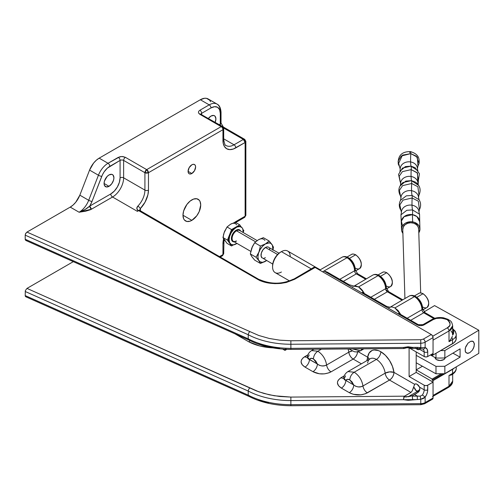 <?xml version="1.0" encoding="UTF-8"?>
<svg xmlns="http://www.w3.org/2000/svg" width="504" height="504" viewBox="0 0 504 504"><rect width="100%" height="100%" fill="white"/><g stroke="black" fill="none" stroke-linecap="round" stroke-linejoin="round"><path stroke-width="0.76" d="M417.955 170.749L411.012 166.15A35.217 4.75 99.3 0 1 410.615 161.942A8.618 7.037 -1.8 0 1 417.432 168.916A8.618 7.037 178.2 0 0 410.615 161.942A35.217 4.75 -80.7 0 0 411.012 166.15L405.386 166.597L399.823 171.316M418.44 185.283L411.472 180.627A35.217 4.75 99.3 0 1 411.081 176.476A8.662 7.069 -1.8 0 1 417.936 183.494A8.662 7.069 178.2 0 0 411.081 176.476A35.217 4.75 -80.7 0 0 411.472 180.627L405.815 181.081L400.252 185.856M419.101 199.76L412.07 195.439A35.217 4.75 99.3 0 1 411.56 190.714A8.776 7.169 -1.8 0 1 418.503 197.826A8.776 7.169 178.2 0 0 411.56 190.714A35.217 4.75 -80.7 0 0 412.07 195.439L406.375 195.823L400.497 200.346L400.957 198.022L399.376 190.411L402.595 185.611L411.692 183.506L417.885 186.726L418.956 195.143L418.503 197.467L419.101 199.76L412.07 195.439A7.522 1.014 99.3 0 1 412.152 197.99L418.339 201.203L419.416 209.62L418.956 211.945L419.561 214.238L412.524 209.916A35.217 4.75 99.3 0 1 412.014 205.191A8.776 7.169 -1.8 0 1 418.956 212.304A8.776 7.169 178.2 0 0 412.014 205.191A35.217 4.75 -80.7 0 0 412.524 209.916L406.835 210.3L400.957 214.824L401.411 212.499L399.829 204.889L403.049 200.094L412.152 197.99A35.217 4.75 -80.7 0 0 412.014 205.191A8.776 7.169 178.2 0 0 401.411 212.14A8.776 7.169 -1.8 0 1 412.014 205.191A35.217 4.75 99.3 0 1 412.152 197.99L418.339 201.203L419.416 209.62C421.105 206.281 421.004 202.992 419.101 199.76M400.957 197.662A8.776 7.169 -1.8 0 1 411.56 190.714A8.776 7.169 178.2 0 0 400.957 197.662M400.623 183.336A8.662 7.069 -1.8 0 1 411.081 176.476A8.662 7.069 178.2 0 0 400.623 183.336M400.207 168.758A8.618 7.037 -1.8 0 1 410.615 161.942A8.618 7.037 178.2 0 0 400.207 168.758M445.145 357.802A5.015 2.898 180 0 1 443.659 359.68A5.015 2.898 180 0 1 438.203 360.291A5.015 2.898 180 0 1 435.128 357.62A5.015 2.898 180 0 1 435.128 357.594L435.494 358.703L436.565 359.648L440.099 360.511L443.659 359.68L444.761 358.747L445.158 357.638M409.683 152.813A7.522 1.014 99.3 0 1 410.464 151.609A7.522 1.014 99.3 0 1 410.817 153.644L416.468 156.246L419.057 163.447L417.942 166.118M419.057 163.447C419.467 159.025 419.101 154.167 410.458 151.609C401.789 151.502 397.725 155.667 398.267 164.102L399.546 166.698L398.091 161.23L401.209 156.019L410.817 153.644A35.217 4.75 -80.7 0 0 410.615 161.942A35.217 4.75 99.3 0 1 410.817 153.644L417.344 157.147L417.948 166.112L417.432 168.569L417.677 170.069M418.251 181.094L419.441 173.741L415.069 167.674L411.012 166.15A7.522 1.014 99.3 0 1 411.201 169.627L417.533 173.099L417.747 181.837M400.485 185.144L400.623 183.683L399.206 176.211L402.4 171.618L411.201 169.627A35.217 4.75 -80.7 0 0 411.081 176.476A35.217 4.75 99.3 0 1 411.201 169.627L417.192 172.702L418.377 180.816L418.163 184.584M415.523 182.152L411.472 180.627A7.522 1.014 99.3 0 1 411.692 183.506A35.217 4.75 -80.7 0 0 411.56 190.714A35.217 4.75 99.3 0 1 411.692 183.506L417.885 186.726L418.956 195.143C421.243 189.932 420.097 185.604 415.523 182.152M419.782 224.249L419.561 214.238L412.524 209.916A7.522 1.014 99.3 0 1 412.417 214.641L416.852 216.506L419.706 221.728A9.217 7.522 178.2 0 0 412.417 214.641L412.644 221.88A9.217 7.522 -1.8 0 1 419.933 228.967A9.217 7.522 -1.8 0 1 418.799 232.798L419.933 229.263L419.284 226.384L418.452 225.08L414.364 222.308L410.848 221.735L405.707 222.995L404.296 223.933L402.255 226.372L401.707 227.783L401.656 230.719L402.986 233.434M402.759 229.345L404.933 298.519L402.759 229.345A7.963 6.502 178.2 0 0 402.759 229.509A7.963 6.502 178.2 0 0 402.765 229.679L403.364 226.85L405.09 224.721L407.673 223.285L410.722 222.755L413.765 223.222L416.348 224.601L418.074 226.693L418.679 229.175A7.963 6.502 178.2 0 0 418.679 229.011A7.963 6.502 178.2 0 0 410.615 222.755A7.963 6.502 178.2 0 0 402.759 229.345M402.879 233.295A9.217 7.522 -1.8 0 1 401.505 229.547A9.217 7.522 -1.8 0 1 412.644 221.88L412.417 214.641A9.217 7.522 178.2 0 0 401.279 222.308L401.505 229.547M402.532 225.893L401.354 221.136L404.107 216.663L412.417 214.641A7.522 1.014 -80.7 0 0 412.524 209.916L406.835 210.3L400.957 214.824L401.36 224.828M412.152 197.99A7.522 1.014 -80.7 0 0 412.07 195.439L406.375 195.823L400.497 200.346C398.809 203.692 398.91 206.974 400.812 210.206L399.829 204.889L403.049 200.094L412.152 197.99M411.692 183.506A7.522 1.014 -80.7 0 0 411.472 180.627L402.967 182.549C398.62 186.278 397.751 190.676 400.352 195.728L399.376 190.411L402.595 185.611L411.692 183.506M400.037 181.396L399.206 176.217L402.4 171.618L411.201 169.627A7.522 1.014 -80.7 0 0 411.012 166.15L402.507 168.071L398.532 174.403L400.176 181.667M398.267 164.102L402.507 155.125L410.817 153.644A7.522 1.014 -80.7 0 0 410.464 151.609M478.8 353.373L478.8 330.227L434.568 305.6L424.091 311.875L434.568 305.6L478.8 330.227L478.8 353.373L444.849 373.697L435.985 373.792L416.197 362.773L435.985 373.792L435.985 366.364L435.985 373.792L444.849 373.697L444.849 366.276L444.849 373.697L478.8 353.373M416.197 355.351L435.985 366.364L444.849 366.276L460.083 357.153L460.083 348.856L444.849 357.979L444.849 350.557L478.8 330.227L444.849 350.557L444.849 357.979L435.985 358.073L430.429 354.98L435.985 358.073L435.985 353.31L435.985 358.073L444.849 357.979L460.083 348.856L460.083 357.153L444.849 366.276L435.985 366.364L416.197 355.351M474.403 344.434L473.621 341.857L472.336 341.114L470.654 341.303L467.964 343.224L465.444 347.703L465.179 351.023L465.872 352.579L467.964 353.348L469.747 352.699L472.336 350.23L474.05 346.739L474.314 343.419L473.042 341.378L470.654 341.303L467.964 343.224L465.872 346.494L465.179 348.888L465.444 351.893L467.158 353.323L469.747 352.699L472.336 350.23L473.621 347.943L474.403 344.434M440.679 350.601L444.849 350.557L440.679 350.601M452.907 353.159L460.083 357.153L452.907 353.159M416.197 297.662A8.152 4.706 60 0 1 421.961 307.648A2.507 1.449 180 0 1 422.699 308.675A2.507 1.449 180 0 1 421.961 309.695A10.66 6.155 -120 0 0 414.427 296.642A2.507 1.449 -60 0 1 415.68 296.516A2.507 1.449 -60 0 1 416.197 297.662M422.919 309.853L427.014 307.49A8.152 4.706 -120 0 0 428.261 300.957A8.152 4.706 -120 0 0 422.938 293.775L416.846 297.291L422.938 293.775A8.152 4.706 60 0 1 428.104 300.453A8.152 4.706 60 0 1 427.524 307.106A8.152 4.706 60 0 1 422.938 307.087M423.291 293.977L424.349 294.708M379.84 276.671A8.152 4.706 60 0 1 385.604 286.656A2.507 1.449 180 0 1 386.341 287.683A2.507 1.449 180 0 1 385.604 288.704A10.66 6.155 -120 0 0 378.069 275.65A2.507 1.449 -60 0 1 379.323 275.524A2.507 1.449 -60 0 1 379.84 276.671M386.562 288.861L390.657 286.499A8.152 4.706 -120 0 0 391.904 279.966A8.152 4.706 -120 0 0 386.581 272.784L380.482 276.299L386.581 272.784A8.152 4.706 60 0 1 391.747 279.462A8.152 4.706 60 0 1 391.167 286.121A8.152 4.706 60 0 1 386.581 286.096M386.933 272.985L387.992 273.716M362.867 292.925L362.363 292.207L363.422 292.969L362.326 293.183L347.697 284.741L349.108 284.703L327.638 272.317L323.971 271.039L322.642 271.807L347.029 257.733A2.507 1.449 -60 0 1 348.283 257.607A2.507 1.449 -60 0 1 348.806 258.754A8.152 4.706 60 0 1 354.57 268.739A2.507 1.449 180 0 1 355.301 269.76A2.507 1.449 180 0 1 354.57 270.787A10.66 6.155 -120 0 0 347.029 257.733A10.036 5.79 -120 0 0 342.014 257.235A10.036 5.79 60 0 1 347.029 257.733L323.971 271.039L417.848 325.162L420.632 325.647L423.417 325.162L433.049 319.681L436.3 318.427L442.096 318.093L447.237 319.681L448.484 320.557L449.984 322.648L449.984 324.904L449.411 325.994L447.237 327.871L432.728 336.244L447.237 327.871A2.507 1.449 60 0 1 449.007 330.945A2.507 1.449 -120 0 0 447.237 327.871C450.992 326.17 450.992 323.436 447.237 319.681C440.729 317.514 435.998 317.514 433.049 319.681A2.507 1.449 -120 0 0 431.796 319.555A2.507 1.449 60 0 1 433.049 319.681L424.179 324.796A2.507 1.449 -120 0 0 422.925 324.677L422.925 324.677A2.507 1.449 60 0 1 424.179 324.796A5.015 2.898 0 0 1 417.085 324.796A2.507 1.449 -60 0 1 418.339 324.677L418.339 324.677A2.507 1.449 120 0 0 417.085 324.796L384.054 305.733L385.466 305.695C386.625 306.665 391.091 307.478 390.26 307.144L409.097 296.113A10.66 6.155 60 0 1 414.427 296.642A10.66 6.155 -120 0 0 409.097 296.113C411.012 295.035 413.204 295.174 415.68 296.516A2.507 1.449 120 0 0 414.427 296.642L394.916 307.906L414.427 296.642A10.66 6.155 60 0 1 421.961 309.695A2.507 1.449 -120 0 0 423.738 312.77L410.729 320.279L423.738 312.77L433.837 318.604L423.738 312.77A2.507 1.449 -60 0 1 424.992 312.644A2.507 1.449 120 0 0 423.738 312.77A2.507 1.449 -120 0 1 421.961 309.695A2.507 1.449 0 0 0 422.699 308.675L424.992 312.644L434.769 318.289M355.522 270.944L359.617 268.582A8.152 4.706 -120 0 0 360.87 262.048A8.152 4.706 -120 0 0 355.541 254.86L349.448 258.382L355.541 254.86A8.152 4.706 60 0 1 360.706 261.544A8.152 4.706 60 0 1 360.127 268.197A8.152 4.706 60 0 1 355.541 268.172M355.9 255.068L356.952 255.799M394.771 307.824L400.787 314.54M349.108 284.703L354.022 286.14L372.739 275.121A10.66 6.155 60 0 1 378.069 275.65A10.66 6.155 -120 0 0 372.739 275.121C374.655 274.044 376.847 274.182 379.323 275.524A2.507 1.449 120 0 0 378.069 275.65L358.558 286.915L378.069 275.65A10.66 6.155 60 0 1 385.604 288.704A2.507 1.449 -120 0 0 387.381 291.778L374.371 299.288L387.381 291.778L401.99 300.214L387.381 291.778A2.507 1.449 -60 0 1 388.634 291.652A2.507 1.449 120 0 0 387.381 291.778A2.507 1.449 -120 0 1 385.604 288.704A2.507 1.449 0 0 0 386.341 287.683L388.634 291.652L402.728 299.792M353.751 286.133L358.558 286.915L360.127 288.011L362.414 290.367L364.48 293.649M386.644 290.153L387.179 290.972M353.285 286.354L355.446 285.894L358.558 286.915L363.901 292.566M363.409 292.963L362.326 293.183L384.054 305.733L385.466 305.695L363.422 292.969M400.132 314.389L399.766 313.954L398.683 314.175L399.766 313.954L418.339 324.677L422.925 324.677L431.796 319.555C435.286 317.684 439.223 317.111 443.608 317.829L448.201 319.397C450.135 321.18 451.458 320.046 452.68 325.823A12.543 7.239 180 0 1 449.007 330.945L452.68 325.823L452.68 334.53A12.543 7.239 0 0 1 452.642 335.091L452.365 332.905L450.96 330.863M329.276 273.407L326.756 271.895L323.971 271.039L347.697 284.741L349.083 284.691M452.68 329.484A12.543 7.239 180 0 1 456.227 334.53A12.543 7.239 180 0 1 452.554 339.646L449.007 341.693L449.858 340.691L449.007 341.693L449.007 330.945L433.049 340.156L449.007 330.945L449.007 341.693L452.554 339.646L452.554 343.741L433.049 355.005L433.049 340.156L433.049 355.005L432.161 354.495L432.161 355.522L430.832 354.753L432.161 355.522L448.138 346.292A11.29 6.514 0 0 1 448.125 346.305L432.161 355.522L432.161 354.495L433.049 355.005L454.117 342.644L455.988 340.036L455.988 337.214M452.68 374.182L452.68 381.119C452.775 383.418 451.376 385.51 448.491 387.387A2.507 1.449 -120 0 0 449.007 386.24A12.543 7.239 0 0 0 452.68 381.119L449.007 386.24L449.007 375.486L451.269 375.02L449.007 375.486L452.554 373.439A12.543 7.239 0 0 0 456.227 368.317A12.543 7.239 180 0 1 452.554 373.439A2.507 1.449 60 0 1 452.031 374.592A2.507 1.449 60 0 1 451.817 374.674L451.269 375.02L451.817 374.674A2.507 1.449 -120 0 0 452.038 374.585A2.507 1.449 -120 0 0 452.554 373.439L452.554 369.344A12.543 7.239 180 0 0 454.425 367.964L433.049 380.608L432.161 380.092L432.161 379.071L416.197 369.854L432.161 379.071L432.161 380.092L433.049 380.608L433.049 395.451L433.049 380.608L452.554 369.344L452.554 373.439L449.007 375.486L449.007 386.24A2.507 1.449 60 0 1 448.491 387.387A2.507 1.449 60 0 1 447.237 387.261M449.007 386.24L433.049 395.451L449.007 386.24M319.706 270.113L342.014 257.235C343.854 256.208 345.946 256.328 348.283 257.607A2.507 1.449 120 0 0 347.029 257.733A10.66 6.155 60 0 1 354.57 270.787L339.784 279.323L354.57 270.787A2.507 1.449 -120 0 0 356.341 273.855L365.633 279.222L356.341 273.855L343.331 281.371L356.341 273.855A2.507 1.449 -60 0 1 357.594 273.735A2.507 1.449 120 0 0 356.341 273.855A2.507 1.449 -120 0 1 354.57 270.787A2.507 1.449 0 0 0 355.301 269.76L357.594 273.735L366.37 278.8M352.479 286.889L352.05 287.003M370.818 297.24L385.604 288.704L370.818 297.24M388.994 307.799L388.408 307.994M407.182 318.232L421.961 309.695L407.182 318.232M389.642 307.346L391.803 306.886L394.916 307.906L398.028 310.477L400.837 314.635M432.161 380.092L443.211 373.716L432.161 380.092M432.161 379.071L441.403 373.735L432.161 379.071M416.197 369.854L422.44 366.251L416.197 369.854M452.359 336.25L451.817 337.554L452.359 336.25M456.227 334.53A12.543 7.239 0 0 1 452.554 339.646A2.507 1.449 -120 0 0 451.817 337.554L449.858 340.691L451.817 337.554A2.507 1.449 60 0 1 452.554 339.646L452.554 343.741A12.543 7.239 0 0 0 456.227 338.625L456.227 334.53L455.288 331.292L452.68 328.658M452.624 329.843L453.72 332.464L452.642 335.091A10.036 5.79 180 0 0 452.68 329.912M435.198 358.105A5.015 2.898 180 0 1 435.355 357.727M445.064 358.023L444.774 357.481M435.506 357.481L435.223 358.023M357.966 256.738L359.724 259.106L360.896 261.809M361.204 263.157L361.305 264.436M350.954 254.841A8.152 4.706 60 0 1 355.541 254.86A8.152 4.706 -120 0 0 351.464 254.457C352.327 253.77 353.77 253.896 355.793 254.841C361.456 259.718 362.729 264.298 359.617 268.582M389.006 274.655L390.757 277.024L391.936 279.726M392.238 281.081L392.345 282.36M381.994 272.758A8.152 4.706 60 0 1 386.581 272.784A8.152 4.706 -120 0 0 382.505 272.381C383.361 271.688 384.804 271.813 386.833 272.758C392.49 277.635 393.769 282.215 390.657 286.499M425.363 295.646L427.121 298.015L428.293 300.718M428.602 302.066L428.702 303.345M418.351 293.75A8.152 4.706 60 0 1 422.938 293.775A8.152 4.706 -120 0 0 418.862 293.372C419.719 292.679 421.161 292.805 423.19 293.75C428.847 298.626 430.126 303.206 427.014 307.49M320.21 269.823L287.645 251.017A12.48 7.207 120 0 0 281.402 251.635L280.52 252.151L281.402 251.635A12.48 7.207 -60 0 1 290.228 256.731M281.402 272.015A12.48 7.207 -60 0 1 272.582 266.918A12.48 7.207 -60 0 1 281.402 251.635L311.22 268.853L281.402 251.635A12.48 7.207 120 0 0 273.256 262.634A12.48 7.207 120 0 0 275.165 272.632L289.529 280.923M280.52 252.151L277.483 254.602L274.907 258.073L273.187 262.042L272.582 265.898A11.227 6.483 120 0 1 280.52 252.151L281.402 251.635M265.444 247.489L277.578 254.495L265.444 247.489L267.139 246.897L268.575 247.181A6.268 3.623 120 0 0 265.444 247.489A6.268 3.623 120 0 0 261.349 253.014A6.268 3.623 120 0 0 262.307 258.042L261.097 256.12L261.349 253.014L262.981 249.776L265.444 247.489M257.141 240.578L239.671 230.486A6.268 3.623 120 0 0 236.534 230.801L255.597 241.807L236.534 230.801A6.268 3.623 120 0 0 232.558 235.941A6.268 3.623 120 0 0 233.006 241.057A6.268 3.623 120 0 0 236.534 241.038M240.925 226.882A10.036 5.79 120 0 0 240.666 226.718A10.036 5.79 120 0 0 235.645 227.216L236.181 227.524A10.036 5.79 -60 0 1 241.196 227.027A10.036 5.79 -60 0 1 243.23 232.546L242.733 228.797L242.078 227.758L240.118 226.63L237.56 226.882L236.181 227.524L235.645 227.216L231.55 229.578L227.039 226.976L230.504 224.249L235.236 222.245L239.74 224.847L235.236 222.245L230.504 224.249L227.039 226.976L231.55 229.578L227.455 240.137L222.944 237.535L224.362 231.89L227.039 226.976L223.952 233.087M236.962 243.407A10.036 5.79 -60 0 1 236.181 243.904A10.036 5.79 -60 0 1 231.16 244.402A10.036 5.79 -60 0 1 229.622 236.363A10.036 5.79 -60 0 1 236.181 227.524L233.465 229.711L231.16 232.817L229.622 236.363L229.087 239.809L229.622 242.632L231.16 244.402L233.465 244.849L236.962 243.407M234.322 241.882A6.772 3.912 -60 0 1 231.487 237.334A6.772 3.912 -60 0 1 236.181 230.183L236.534 230.801L236.181 230.183A6.772 3.912 -60 0 1 240.591 231.021M259.333 239.318L263.372 237.686L269.123 241.007L271.971 244.49L273.47 247.193L272.891 250.255L273.47 247.193L271.971 244.49L270.774 243.375L269.212 242.897L265.444 243.904L269.123 241.007L263.372 237.686L258.35 239.809L254.671 242.714L251.824 247.93L250.318 253.928L251.824 256.637L254.671 260.121L260.417 263.435L266.616 260.53A10.66 6.155 -60 0 1 265.444 261.311A10.66 6.155 -60 0 1 258.917 260.732L256.063 257.248L250.318 253.928L256.063 257.248L258.917 252.025L260.417 246.028L254.671 242.714L260.417 246.028L265.444 243.904L262.559 246.236L260.114 249.53L258.476 253.298L257.903 256.958L258.476 259.963L260.114 261.841L262.559 262.313L265.444 261.311L260.417 263.435L258.917 260.732L260.417 263.435L254.671 260.121L252.365 257.267M272.891 249.669L272.406 245.259L269.123 241.007L265.444 243.904L260.417 246.028L258.917 252.025L256.063 257.248L258.917 260.732A10.66 6.155 -60 0 1 258.917 252.025A10.66 6.155 -60 0 1 265.444 243.904A10.66 6.155 -60 0 1 271.971 244.49A10.66 6.155 -60 0 1 272.891 249.669M279.002 253.197L269.13 247.634M269.539 248.283L269.791 249.102M265.444 257.727L263.743 258.319M262.981 258.287L272.727 264.058M264.877 240.395A10.66 6.155 120 0 0 258.35 239.809L258.344 239.809M252.365 246.67L251.383 249.203M251.383 255.862L250.318 253.928L252.422 246.532L254.671 242.714L258.35 239.809M240.061 230.782A6.268 3.623 120 0 0 236.534 230.801A6.268 3.623 120 0 0 232.439 236.326A6.268 3.623 120 0 0 233.396 241.347L250.784 251.383M243.256 232.174L243.841 230.674L242.978 229.452L243.841 230.674L243.256 232.174M241.277 227.172L239.192 226.264L237.485 226.435L231.55 229.578L227.455 240.137L229.503 243.048L228.614 240.534L228.797 237.245L230.019 233.667L232.098 230.359L234.719 227.821L239.74 224.847L241.328 227.109L239.74 224.847L235.645 227.216A10.036 5.79 120 0 0 229.503 234.858A10.036 5.79 120 0 0 229.503 243.048L231.55 245.965L227.039 243.356L222.944 237.535L227.455 240.137L229.503 243.048A10.036 5.79 120 0 0 230.63 244.094L229.503 243.048L231.55 245.965L233.484 244.849L231.55 245.965L227.039 243.356L223.184 238.096L223.499 234.656L224.872 230.7M236.647 224.797A10.036 5.79 120 0 0 230.504 224.249L231.431 223.782M223.952 239.356L224.872 240.673M234.347 241.882L232.791 241.58L231.481 239.507L231.752 236.149L232.791 233.762L235.242 230.832L237.113 229.748L238.839 229.578L240.603 231.046M191.841 173.508L188.074 171.335L189.176 167.618L191.841 164.808A5.33 3.074 -60 0 1 194.506 164.543A5.33 3.074 -60 0 1 195.325 168.815A5.33 3.074 -60 0 1 191.841 173.508L190.399 174.012L189.176 173.773L188.364 172.834L188.074 171.335L191.841 173.508A5.33 3.074 -60 0 1 189.176 173.773A5.33 3.074 -60 0 1 188.364 169.502A5.33 3.074 -60 0 1 191.841 164.808L193.284 164.304L194.506 164.543L195.325 165.482L195.615 166.982L194.506 170.698L191.841 173.508M109.003 174.951A6.962 4.019 -60 0 1 112.48 174.611A6.962 4.019 -60 0 1 113.545 180.186A6.962 4.019 -60 0 1 109.003 186.316L104.082 183.475L104.454 181.087L107.119 176.469L109.003 174.951L111.737 174.334L113.091 175.115L113.923 177.792L113.545 180.186L111.737 183.784L109.003 186.316L106.268 186.94L104.454 185.434L104.082 183.475L109.003 186.316A6.962 4.019 -60 0 1 105.519 186.663A6.962 4.019 -60 0 1 104.454 181.087A6.962 4.019 -60 0 1 109.003 174.951M208.246 118.61L210.981 116.078A6.962 4.019 -60 0 1 214.458 115.731A6.962 4.019 -60 0 1 215.177 122.308M422.894 349.07A6.268 3.623 -60 0 1 424.179 351.937L424.179 356.542L409.116 347.842L424.179 356.542L424.179 351.937L419.523 349.247L418.452 349.681L417.085 349.272L418.522 348.447L417.085 349.272A4.265 2.463 60 0 1 416.014 348.428M419.07 391.539L417.085 391.255L419.838 389.668L417.085 391.255A4.265 2.463 60 0 1 414.332 387.608L413.16 388.288L414.647 384.319A4.265 2.463 60 0 1 414.956 384.079A4.265 2.463 60 0 1 417.085 384.294L419.523 387.135L424.179 389.819L424.179 385.214L409.103 376.513L409.103 347.842L409.103 376.513L416.197 372.412L433.049 382.139L427.726 385.214A2.507 1.449 180 0 1 424.179 385.214L424.179 389.819A2.507 1.449 0 0 0 427.726 389.819L427.726 385.214L427.556 391.608L426.661 394.449L425.13 397.158L425.13 402.589L433.049 398.015L433.049 382.139L433.049 398.015L425.13 402.589L425.13 397.158A2.507 0.334 -144.5 0 0 422.321 395.06L420.241 396.138L420.777 399.262L408.101 400.315L403.484 399.685L404.258 396.327M191.841 199.88A12.543 7.239 -60 0 1 198.116 199.256A12.543 7.239 -60 0 1 200.038 209.305A12.543 7.239 -60 0 1 191.841 220.355L182.977 215.239L183.651 210.93L186.915 204.448L190.115 201.071L193.574 199.074L196.768 198.759L199.219 200.17L200.038 201.468L200.712 204.996L199.219 211.548L196.768 215.788L191.841 220.355L190.115 221.162L186.915 221.477L184.47 220.065L183.651 218.768L182.977 215.239L191.841 220.355A12.543 7.239 -60 0 1 185.573 220.979A12.543 7.239 -60 0 1 183.651 210.93A12.543 7.239 -60 0 1 191.841 199.88M406.766 396.95L403.912 396.881L404.107 396.465L410.968 392.433L389.535 380.06L365.419 393.775L360.788 394.846L353.411 394.317L349.304 392.673L341.384 388.099L338.531 385.73L337.428 382.92L337.623 381.478L338.316 380.079L341.063 377.672A6.268 3.623 60 0 0 343.608 378.214A6.268 3.623 60 0 1 341.063 377.672C336.155 381.188 336.262 384.665 341.384 388.099A6.268 3.623 120 0 0 345.82 380.419L353.739 384.993A6.268 3.623 -60 0 1 349.304 392.673C355.263 395.634 361.286 395.69 367.366 392.855A6.268 3.623 60 0 1 362.981 385.976L385.151 373.174A6.268 3.623 -120 0 0 389.535 380.06C387.148 378.473 385.686 376.179 385.151 373.174L389.567 371.883L393.971 372.38C393.706 375.637 392.225 378.202 389.535 380.06L367.366 392.855A6.268 3.623 60 0 1 362.981 385.976L385.151 373.174A12.543 7.239 -120 0 0 376.381 359.409L354.211 372.21C358.987 375.386 361.904 379.972 362.981 385.976C360.001 387.576 356.92 387.248 353.739 384.993A6.268 3.623 -60 0 1 349.304 392.673L341.384 388.099A6.268 3.623 120 0 0 345.82 380.419L343.665 377.975L344.32 379.714L345.82 380.419C346.683 379.121 347.999 378.945 349.776 379.89L347.451 379.31L345.82 380.419L353.739 384.993L352.107 381.994L349.776 379.89C350.041 376.627 351.521 374.069 354.211 372.21C351.521 374.069 350.041 376.627 349.776 379.89L353.739 384.993L355.774 386.329L358.256 386.908L360.807 386.763L362.981 385.976C361.904 379.972 358.987 375.386 354.211 372.21L347.943 371.587L354.211 372.21L376.381 359.409A6.268 3.623 -60 0 0 380.816 351.729A18.812 10.861 60 0 0 367.668 357.191L369.293 359.264A6.268 4.12 8.1 0 0 367.668 357.191A6.268 3.623 -60 0 1 366.817 360.688L367.668 357.191L358.186 351.723L367.668 357.191L369.18 352.932L372.147 350.438L374.062 349.959L378.466 350.614L380.816 351.729L385.44 355.358L389.491 360.448L392.452 366.37L393.971 372.38A6.268 3.037 -7 0 0 385.151 373.174A12.543 7.239 -120 0 0 376.381 359.409A6.268 3.623 120 0 0 380.816 351.729A18.812 10.861 60 0 1 393.971 372.38L414.647 384.319L415.718 383.884L417.085 384.294A4.265 2.463 60 0 1 419.523 387.135L424.179 389.819A6.268 3.623 -60 0 1 422.321 395.06A2.507 0.334 35.5 0 1 425.13 397.158A8.776 5.072 120 0 0 427.726 389.819A2.507 1.449 180 0 1 424.179 389.819A6.268 3.623 -60 0 1 422.321 395.06L420.241 396.138L412.203 396.125L412.719 399.615L417.325 399.577L417.287 396.081L417.325 399.577L420.777 399.262L425.13 397.158L423.234 398.557L420.777 399.262L420.241 396.138L417.287 396.081L414.515 394.481L412.732 395.508L408.07 396.818L417.173 391.564A4.265 2.463 -120 0 0 418.459 391.973M352.113 351.036A6.268 3.037 -7 0 0 348.793 352.183A12.543 7.239 -120 0 0 348.056 348.963A12.543 7.239 -120 0 1 348.793 352.183L352.113 351.036M343.671 377.937L343.665 377.975C344.081 375.291 345.505 373.162 347.943 371.587L370.112 358.791A12.543 7.239 -120 0 1 376.381 359.409A12.543 7.239 -120 0 0 370.112 358.791A12.543 7.239 -120 0 0 367.618 363.05M317.854 351.219L321.401 349.171L317.854 351.219C315.164 353.077 313.683 355.635 313.419 358.898L317.381 364.001L319.416 365.337L321.899 365.917L324.45 365.772L326.624 364.984C325.546 358.98 322.623 354.394 317.854 351.219L311.585 350.595L317.854 351.219C322.623 354.394 325.546 358.98 326.624 364.984L348.793 352.183A6.268 3.623 -120 0 0 353.178 359.069C350.79 357.481 349.329 355.188 348.793 352.183L326.624 364.984C323.644 366.584 320.563 366.257 317.381 364.001L315.743 361.003L313.419 358.898L311.094 358.319L309.462 359.428L317.381 364.001A6.268 3.623 -60 0 1 312.946 371.681C318.906 374.642 324.923 374.705 331.008 371.864A6.268 3.623 60 0 1 326.624 364.984A6.268 3.623 60 0 0 331.008 371.864L329.062 372.784L324.431 373.855L319.429 373.785L312.946 371.681L305.027 367.107A6.268 3.623 120 0 0 309.462 359.428C310.325 358.13 311.642 357.953 313.419 358.898C313.683 355.635 315.164 353.077 317.854 351.219M416.518 393.385L418.994 391.381L419.857 388.282L419.58 390.436L418.226 392.188L412.732 395.508M410.521 396.308L403.912 396.881L403.484 399.685L290.877 400.579A63.365 36.584 180 0 1 248.233 391.047L248.233 395.142A63.365 36.584 0 0 0 290.877 404.674L290.865 397.083L274.415 395.772L263.92 393.441L256.448 390.915L26.989 288.401L25.339 290.619L25.2 295.577L248.233 395.142L248.233 391.047L25.2 291.482L248.233 391.047L248.705 389.277L249.845 387.891L248.705 389.277L248.233 391.047A63.365 36.584 0 0 0 290.877 400.579L412.719 399.615L412.631 399.187M403.912 348.453L403.849 348.522C406.073 348.283 405.689 347.01 412.304 348.447L417.306 348.415L417.325 347.357L420.777 347.621L417.325 347.357L417.306 348.415L420.336 348.648A2.507 0.328 -80.7 0 0 420.777 347.621L425.13 347.603A2.507 2.022 103.9 0 1 422.78 349.02A2.507 2.022 -76.1 0 0 425.13 347.603L420.777 347.621A2.507 0.328 99.3 0 1 420.342 348.648L422.881 349.064A6.268 3.623 -60 0 1 424.179 351.937A2.507 1.449 0 0 0 427.726 351.937A2.507 1.449 180 0 1 424.179 351.937L419.523 349.247A4.265 2.463 60 0 1 419.215 349.486A4.265 2.463 60 0 1 417.085 349.272L415.718 348.106M418.786 391.633A4.265 2.463 60 0 1 417.085 391.255L415.447 389.75L414.332 387.608L416.26 390.871L418.616 391.973M419.889 348.025L419.876 348.579M404.473 396.182L290.865 397.083L404.473 396.182L410.968 392.433L389.535 380.06A6.268 3.623 120 0 0 393.971 372.38L414.647 384.319L412.341 390.701L410.968 392.433L412.341 390.701L413.16 388.288L414.332 387.608A4.265 2.463 -120 0 0 417.173 391.564L408.07 396.818M223.688 128.671L223.688 139.419A2.507 1.449 0 0 1 222.951 140.446L222.951 129.692A2.507 1.449 -120 0 0 221.18 126.624A2.507 1.449 60 0 1 222.951 129.692A2.507 1.449 0 0 0 223.688 128.671L222.434 126.498A2.507 1.449 120 0 0 221.18 126.624A2.507 1.449 -60 0 1 222.434 126.498A2.507 1.449 -60 0 1 222.951 127.644A2.507 1.449 180 0 1 223.688 128.671A2.507 1.449 180 0 1 222.951 129.692L223.203 143.199L224.469 146.57L226.718 148.768L229.748 149.612L233.302 149.033L245.12 142.493L245.858 141.466A2.507 1.449 180 0 1 245.12 142.493L245.12 216.222L235.809 221.596A2.507 1.449 60 0 1 235.595 222.453A2.507 1.449 -120 0 0 235.809 221.596L245.12 216.222A2.507 1.449 0 0 0 245.858 215.195L244.604 217.369A2.507 1.449 -120 0 0 245.12 216.222L245.12 142.493L243.35 139.419L223.6 128.022L243.35 139.419A2.507 1.449 -60 0 1 244.604 139.299L243.35 139.419L234.039 144.799L223.688 138.821L234.039 144.799A15.674 9.053 -60 0 1 226.202 145.574C225.313 146.028 224.482 143.974 223.688 139.419A2.507 1.449 180 0 1 222.951 140.446A18.182 10.496 120 0 0 235.809 147.867L245.12 142.493A2.507 1.449 -120 0 0 243.35 139.419L234.039 144.799A2.507 1.449 60 0 1 235.809 147.867A2.507 1.449 -120 0 0 234.039 144.799A15.674 9.053 -60 0 1 226.202 145.574M220.361 256.964L222.434 255.767A2.507 1.449 -120 0 0 222.951 254.621L219.624 256.536L222.951 254.621L222.951 243.867L223.593 238.877A18.182 10.496 120 0 0 222.951 243.867A2.507 1.449 0 0 0 223.688 242.84A2.507 1.449 180 0 1 222.951 243.867L222.951 254.621A2.507 1.449 0 0 0 223.688 253.594L222.434 255.767L221.18 255.641M139.696 210.47L140.295 208.643A18.182 10.496 120 0 0 148.466 190.109A2.507 1.449 180 0 1 144.913 190.109L144.913 172.702L123.631 160.411L123.631 177.817A15.674 9.053 -60 0 1 112.55 197.02A2.507 1.449 60 0 1 110.773 193.946A13.167 7.604 120 0 0 120.084 177.817L120.084 160.411L107.39 168.109L104.133 171.845L102.413 174.819L92.012 201.455A2.507 0.529 -158.8 0 1 88.704 200.29L98.431 175.222A15.674 9.053 -60 0 1 108.026 163.277L119.939 156.713L122.837 156.549L125.408 157.343L121.861 156.492L118.314 157.343A2.507 1.449 60 0 1 120.084 160.411A2.507 1.449 -120 0 0 118.314 157.343L108.026 163.277A2.507 1.449 60 0 1 109.803 166.352A2.507 1.449 -120 0 0 108.026 163.277A15.674 9.053 120 0 0 98.431 175.222A2.507 0.529 21.2 0 0 101.739 176.381A2.507 0.529 -158.8 0 1 98.431 175.222L88.704 200.29A2.507 0.529 21.2 0 0 92.012 201.455L101.739 176.381C103.597 171.858 106.287 168.512 109.803 166.352L120.084 160.411A2.507 1.449 180 0 1 123.631 160.411A2.507 1.449 -60 0 1 125.408 157.343L146.689 169.627L221.18 126.624L198.809 113.394L198.425 112.241L198.809 111.176L199.899 110.237L209.21 104.863A15.674 9.053 -60 0 1 217.048 104.089A15.674 9.053 120 0 0 209.21 104.863A2.507 1.449 60 0 1 210.981 107.932L201.669 113.312L210.981 107.932A2.507 1.449 -120 0 0 209.21 104.863L199.899 110.237A2.507 1.449 60 0 1 201.669 113.312A2.507 1.449 180 0 0 200.97 114.093A2.507 1.449 180 0 1 201.669 113.312A2.507 1.449 -120 0 0 199.899 110.237L198.809 111.176L198.425 112.241L198.809 113.394L199.899 114.332A2.507 1.449 -60 0 1 201.146 114.206A2.507 1.449 120 0 0 199.899 114.332L221.18 126.624L146.689 169.627L144.913 172.702L148.466 172.702L146.689 169.627L125.408 157.343A2.507 1.449 120 0 0 123.631 160.411L123.631 177.817A2.507 1.449 0 0 0 120.084 177.817L120.084 160.411A2.507 1.449 180 0 1 123.631 160.411L144.913 172.702L144.913 190.109A2.507 1.449 0 0 0 148.466 190.109L148.466 172.702A2.507 1.449 180 0 1 144.913 172.702A2.507 1.449 -60 0 1 146.689 169.627A2.507 1.449 60 0 1 148.466 172.702L148.466 190.109L147.893 194.815L145.026 202.192L140.295 208.643A5.015 2.898 -60 0 1 140.408 209.607L140.408 211.655L140.408 209.607A2.507 1.449 0 0 0 139.715 210.37A2.507 1.449 180 0 1 140.408 209.607A5.015 2.898 -60 0 0 140.295 208.643A2.507 0.819 -135.8 0 0 137.875 206.086C136.508 207.61 136.483 209.009 137.806 210.288L137.378 211.352L138.304 210.401L139.766 210.496M235.292 222.743L244.604 217.369L243.35 217.243M201.669 113.312L201.669 115.359L201.669 113.312M220.292 124.06A2.507 1.449 -120 0 0 220.626 125.458A2.507 1.449 -120 0 1 220.292 124.06A2.507 1.449 0 0 0 221.029 123.039A2.507 1.449 180 0 1 220.292 124.06L220.292 113.312A2.507 1.449 0 0 0 221.029 112.285A2.507 1.449 180 0 1 220.292 113.312L220.292 124.06L219.253 124.664L220.292 124.06M234.335 222.548L235.809 221.596M222.951 129.692L148.466 172.702L222.951 129.692M210.981 107.932A13.167 7.604 -60 0 1 220.292 113.312L219.587 109.607L217.564 107.283L214.547 106.697L210.981 107.932M244.604 139.299A2.507 1.449 -60 0 1 245.12 140.446A2.507 1.449 180 0 1 245.858 141.466L244.604 139.299L223.322 127.008A2.507 1.449 120 0 0 222.951 126.895A2.507 1.449 -60 0 1 223.322 127.008L221.029 123.039L221.029 112.285C220.714 107.919 219.391 105.185 217.048 104.089A15.674 9.053 -60 0 1 220.292 111.264A2.507 1.449 180 0 1 221.029 112.285M208.41 118.402A6.962 4.019 -60 0 1 210.981 116.078L213.715 115.454L215.076 116.235L215.901 118.919L215.076 122.554M313.948 349.234L311.585 350.595C309.147 352.17 307.724 354.299 307.308 356.983L307.963 358.722L317.381 364.001A6.268 3.623 -60 0 1 312.946 371.681L305.027 367.107A6.268 3.623 120 0 0 309.462 359.428L307.314 356.945M348.938 348.957L354.482 351.786L356.586 351.943L360.48 350.816L362.281 348.85M363.907 348.837L360.486 350.816L352.403 348.925M357.607 351.389C357.349 354.652 355.868 357.21 353.178 359.069L331.008 371.864L353.178 359.069A6.268 3.623 120 0 0 357.594 351.836M139.69 210.338L139.892 210.502A2.507 1.449 120 0 0 138.638 210.628A2.507 1.449 60 0 1 138.304 210.401A2.507 1.821 -154.2 0 0 137.806 210.288A2.507 1.821 25.8 0 1 138.304 210.401L139.621 210.256L139.677 210.628M139.639 210.294L140.295 208.643A2.507 0.819 44.2 0 0 137.875 206.086L136.817 208.284L137.806 210.288L137.378 211.352L138.304 210.401A2.507 1.449 -120 0 0 138.638 210.628L258.344 279.745L259.566 279.6L258.344 279.745C264.373 282.895 271.921 284.111 280.986 283.393L286.354 282.461L294.619 279.285L293.372 279.159L294.619 279.285L315.107 267.46A2.507 1.449 -120 0 0 313.853 267.334L315.107 267.46L294.619 279.285L286.354 282.461L280.986 283.393L274.957 283.651L268.953 283.103L261.916 281.301L258.344 279.745L138.638 210.628L137.378 211.352L112.55 197.02A15.674 9.053 120 0 0 123.631 177.817L144.913 190.109A15.674 9.053 -60 0 1 137.875 206.086A15.674 9.053 -60 0 0 144.913 190.109L123.631 177.817A2.507 1.449 180 0 0 120.084 177.817L119.379 182.341L117.356 186.997L114.339 191.073L110.773 193.946A2.507 1.449 -120 0 0 112.55 197.02L91.514 209.16A2.507 1.449 60 0 1 89.743 206.092L110.773 193.946L89.743 206.092A18.182 10.496 120 0 0 92.012 201.455L89.743 206.092C87.009 208.618 83.462 210.666 79.103 212.234L85.031 209.519L89.743 206.092L91.514 209.16L90.216 209.809L85.667 211.176L79.103 212.234L91.514 209.16L112.55 197.02L137.378 211.352L138.638 210.628A2.507 1.449 120 0 1 139.892 210.502L259.006 279.493M88.704 200.29A15.674 9.053 -60 0 1 79.103 212.234L70.232 207.113A15.674 9.053 120 0 0 79.834 195.174L88.704 200.29A15.674 9.053 -60 0 1 79.103 212.234L70.232 207.113L73.105 205.021L75.776 202.198L79.834 195.174L88.704 200.29M248.233 338.827A63.365 36.584 0 0 0 290.877 348.352L290.877 344.257A63.365 36.584 180 0 1 248.233 334.732L248.233 338.827L248.233 334.732L25.2 235.16L25.2 239.255L248.233 338.827L248.352 339.526L249.228 340.03L248.705 339.948L248.233 338.827L25.2 239.255L25.723 240.402L26.302 240.515L25.231 239.639L25.2 235.16L248.233 334.732L248.705 332.955L249.845 331.575L26.989 232.079L25.723 233.409L25.2 235.16L25.502 233.85L26.989 232.079L70.232 207.113L26.989 232.079L249.845 331.575L248.705 332.955L248.233 334.732A63.365 36.584 0 0 0 290.877 344.257L290.877 348.352A63.365 36.584 180 0 1 248.233 338.827M98.431 175.222L89.561 170.1L79.834 195.174L89.561 170.1L98.431 175.222M99.162 158.155A15.674 9.053 120 0 0 89.561 170.1L93.618 163.069L96.289 160.253L99.162 158.155L108.026 163.277L99.162 158.155L200.34 99.742L99.162 158.155M209.21 104.863L200.34 99.742L209.21 104.863M217.048 104.089L208.177 98.967A15.674 9.053 120 0 0 200.34 99.742L204.58 98.267L206.495 98.343L209.557 100.107L210.584 101.732M344.194 377.981A6.268 3.623 60 0 0 345.448 375.852A6.268 3.623 60 0 1 344.188 377.987M341.063 377.672L344.289 375.808L341.063 377.672M307.837 356.989A6.268 3.623 60 0 0 309.084 354.86A6.268 3.623 60 0 1 307.831 356.996M307.251 357.223A6.268 3.623 60 0 1 304.706 356.681C299.798 360.196 299.905 363.674 305.027 367.107L302.173 364.739L301.071 361.929L301.549 359.78L303.118 357.809L307.931 354.816L304.706 356.681A6.268 3.623 60 0 0 307.251 357.223M248.825 341.825L234.927 333.805L248.825 341.825L250.488 340.433L248.825 341.825A40.301 23.266 180 0 0 272.815 347.867L267.668 347.432L259.529 345.895L248.825 341.825M290.877 405.695L290.877 404.674A63.365 36.584 180 0 1 248.233 395.142L25.2 295.577L25.339 290.619L26.989 288.401L258.804 391.803L269.287 394.796L279.676 396.478L290.865 397.083L290.877 404.674L420.777 403.647L420.777 399.262L420.777 403.647A6.268 3.623 0 0 0 425.13 402.589A6.268 3.623 180 0 1 420.777 403.647L420.764 404.706L420.745 404.246L423.354 403.609A2.507 1.449 60 0 0 424.607 403.736A2.507 1.449 -120 0 0 425.13 402.589A2.507 1.449 60 0 1 424.607 403.736L420.764 404.706L420.777 403.647L290.877 404.674L290.877 405.273M412.373 348.415L412.719 347.395L417.325 347.357L403.484 347.464L403.742 348.359L403.484 347.464L290.877 348.352L290.877 349.379L290.877 348.352L403.484 347.464L408.101 346.765L412.719 347.395L412.373 348.415L412.203 347.993M249.845 339.765L248.705 339.948M361.406 363.819L353.178 359.069L361.406 363.819M417.306 348.415L417.287 347.955M420.777 347.621L420.777 343.23L290.877 344.257L290.865 340.761L279.676 340.162L269.287 338.474L258.804 335.488L249.845 331.575L258.804 335.488L269.287 338.474L279.676 340.162L290.865 340.761L290.877 344.257L420.777 343.23L420.745 339.734L290.865 340.761L420.745 339.734L420.777 343.23A6.268 3.623 0 0 0 425.13 342.172A2.507 1.449 -120 0 0 423.354 339.098L420.745 339.734L423.354 339.098L431.273 334.53L315.107 267.46L431.273 334.53L423.354 339.098A2.507 1.449 60 0 1 425.13 342.172A6.268 3.623 180 0 1 420.777 343.23L420.777 347.621M290.877 348.951L290.877 349.379L290.865 348.951M293.945 279.046L313.853 267.334L313.368 268.103M260.07 280.741L259.938 280.035M425.13 347.603L425.13 342.172L433.049 337.598A2.507 1.449 -120 0 0 431.273 334.53L432.526 335.853L433.049 337.598L425.13 342.172L425.13 347.603L427.039 349.051L427.726 351.937A8.776 5.072 120 0 0 425.13 347.603M422.78 349.02A2.507 2.022 103.9 0 1 422.321 348.837M427.726 356.542L427.726 351.937L427.726 356.542L433.049 353.468L433.049 337.598L433.049 353.468L427.726 356.542A2.507 1.449 0 0 1 424.179 356.542L425.956 356.964L427.726 356.542M248.233 395.142L248.352 395.842L249.228 396.352L248.705 396.27L248.233 395.142M25.723 296.724L26.302 296.831L25.339 296.283L25.723 296.724M25.2 295.577L25.339 296.283L25.2 295.577M249.845 396.081L248.705 396.27M26.636 240.433L26.302 240.515M26.636 296.755L26.302 296.831M26.989 288.401L73.313 261.652L26.989 288.401M286.808 349.335L284.962 350.4L282.712 349.102L284.962 350.4L286.808 349.335M412.543 398.727L412.203 396.125L417.287 396.081L414.515 394.481L416.373 393.466M419.857 388.282L419.523 387.135L419.857 388.282M279.676 348.352L268.443 346.481L258.804 343.678M419.523 349.247L419.857 348.636L419.523 349.247M424.607 403.736L432.526 399.162A2.507 1.449 -120 0 0 433.049 398.015L432.526 399.162L431.273 399.036M268.443 402.797L258.804 399.993M416.197 351.937L416.197 372.412L433.049 382.139L427.348 385.396L425.464 385.61L424.179 385.214L409.103 376.513L416.197 372.412L416.197 351.937M285.762 349.291A5.015 2.898 60 0 1 284.962 350.4L285.875 348.831M400.056 170.623L400.207 169.111L399.54 166.692M419.933 228.967L419.706 221.728M418.679 229.011L420.689 292.95M402.759 229.509L404.933 298.519M448.491 387.387L432.526 396.604M379.323 275.524C383.632 278.435 385.976 282.492 386.341 287.683M415.68 296.516C419.989 299.426 422.333 303.484 422.699 308.675M348.283 257.607C352.598 260.518 354.936 264.568 355.301 269.76M456.227 366.881L456.227 368.317C456.303 370.648 454.904 372.733 452.038 374.585L451.483 374.907M399.218 313.916L398.721 313.204L399.779 313.961M351.464 254.457L347.048 257.015M382.505 272.381L378.088 274.926M418.862 293.372L414.446 295.917M272.582 266.918L272.582 265.898M240.666 226.718L241.196 227.027M236.282 241.013C234.486 241.681 233.522 241.794 233.396 241.347M230.63 244.094L231.16 244.402M222.434 255.767L223.688 253.594L224.009 239.564M244.604 217.369L245.858 215.195L245.858 141.466M222.434 126.498L200.932 114.332M343.665 377.975L343.64 378.365M307.308 356.983L307.283 357.374M248.73 339.961C260.82 346.16 274.869 349.31 290.871 349.411L403.861 348.522M248.768 339.979L25.799 240.439M293.378 279.153C282.316 284.357 271.032 284.502 259.535 279.581M248.73 396.283C260.82 402.476 274.869 405.626 290.871 405.733L420.764 404.706M25.799 296.762L248.768 396.301"/></g></svg>

